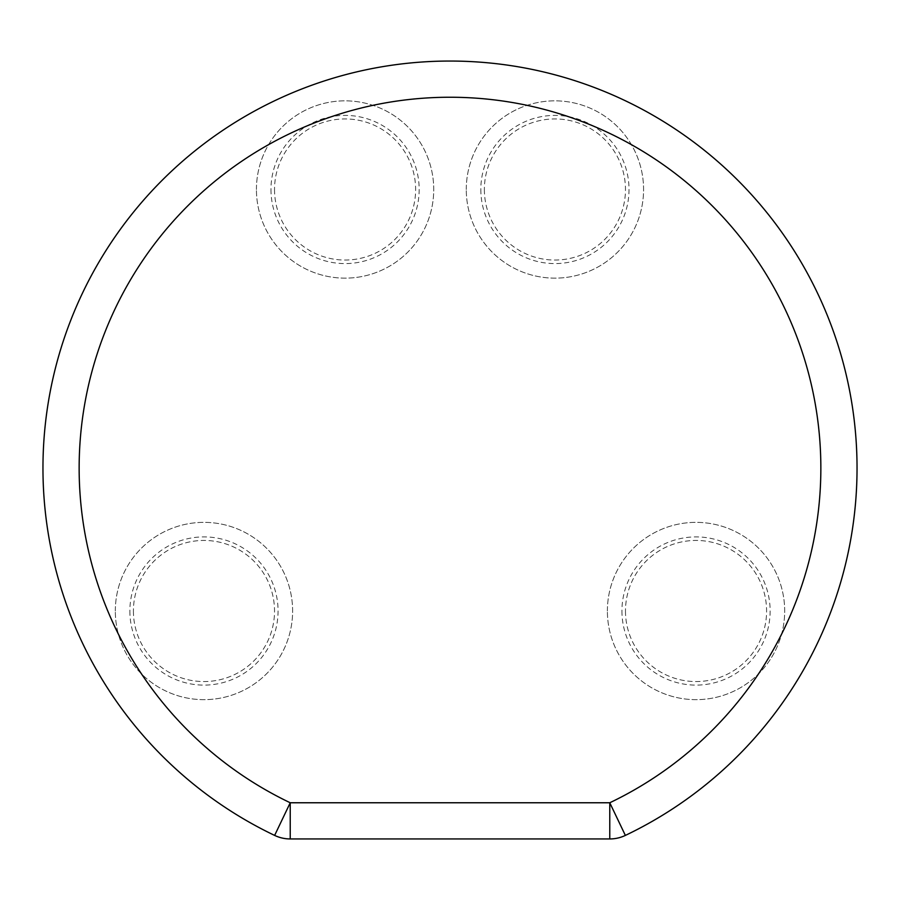 <?xml version="1.0" encoding="UTF-8"?>
<svg xmlns="http://www.w3.org/2000/svg" width="900" height="900" viewBox="0 0 900 900"><rect width="100%" height="100%" fill="white"/><g stroke="black" fill="none" stroke-linecap="round" stroke-linejoin="round"><path stroke-width="0.67" stroke-dasharray="4.5 3.38" d="M466.279 189.495A88.639 88.639 0 0 1 599.242 112.725A88.639 88.639 0 0 1 599.242 266.265A88.639 88.639 0 0 1 466.279 189.495A88.639 88.639 0 0 0 599.242 266.265A88.639 88.639 0 0 0 599.242 112.725A88.639 88.639 0 0 0 466.279 189.495M480.825 189.495A74.104 74.104 0 0 0 591.975 253.665A74.104 74.104 0 0 0 591.975 125.325A74.104 74.104 0 0 0 480.825 189.495M484.369 189.495A70.549 70.549 0 0 0 590.197 250.594A70.549 70.549 0 0 0 590.197 128.396A70.549 70.549 0 0 0 484.369 189.495A70.549 70.549 0 0 1 590.197 128.396A70.549 70.549 0 0 1 590.197 250.594A70.549 70.549 0 0 1 484.369 189.495M256.433 189.495A88.639 88.639 0 0 1 389.396 112.725A88.639 88.639 0 0 1 389.396 266.265A88.639 88.639 0 0 1 256.433 189.495A88.639 88.639 0 0 0 389.396 266.265A88.639 88.639 0 0 0 389.396 112.725A88.639 88.639 0 0 0 256.433 189.495M270.968 189.495A74.104 74.104 0 0 0 382.129 253.665A74.104 74.104 0 0 0 382.129 125.325A74.104 74.104 0 0 0 270.968 189.495M274.523 189.495A70.549 70.549 0 0 0 380.351 250.594A70.549 70.549 0 0 0 380.351 128.396A70.549 70.549 0 0 0 274.523 189.495A70.549 70.549 0 0 1 380.351 128.396A70.549 70.549 0 0 1 380.351 250.594A70.549 70.549 0 0 1 274.523 189.495M607.387 611.01A88.639 88.639 0 0 1 740.351 534.24A88.639 88.639 0 0 1 740.351 687.78A88.639 88.639 0 0 1 607.387 611.01A88.639 88.639 0 0 0 740.351 687.78A88.639 88.639 0 0 0 740.351 534.24A88.639 88.639 0 0 0 607.387 611.01M621.934 611.01A74.104 74.104 0 0 0 733.084 675.18A74.104 74.104 0 0 0 733.084 546.829A74.104 74.104 0 0 0 621.934 611.01M625.477 611.01A70.549 70.549 0 0 0 731.306 672.109A70.549 70.549 0 0 0 731.306 549.9A70.549 70.549 0 0 0 625.477 611.01A70.549 70.549 0 0 1 731.306 549.9A70.549 70.549 0 0 1 731.306 672.109A70.549 70.549 0 0 1 625.477 611.01M115.324 611.01A88.639 88.639 0 0 1 248.287 534.24A88.639 88.639 0 0 1 248.287 687.78A88.639 88.639 0 0 1 115.324 611.01A88.639 88.639 0 0 0 248.287 687.78A88.639 88.639 0 0 0 248.287 534.24A88.639 88.639 0 0 0 115.324 611.01M129.87 611.01A74.104 74.104 0 0 0 241.02 675.18A74.104 74.104 0 0 0 241.02 546.829A74.104 74.104 0 0 0 129.87 611.01M133.414 611.01A70.549 70.549 0 0 0 239.243 672.109A70.549 70.549 0 0 0 239.243 549.9A70.549 70.549 0 0 0 133.414 611.01A70.549 70.549 0 0 1 239.243 549.9A70.549 70.549 0 0 1 239.243 672.109A70.549 70.549 0 0 1 133.414 611.01M609.773 838.946A36.18 36.18 0 0 0 625.365 835.414A407.036 407.036 0 0 0 768.521 214.661A407.036 407.036 0 0 0 131.479 214.661A407.036 407.036 0 0 0 274.635 835.414A36.18 36.18 0 0 0 290.228 838.946L609.773 838.946"/><path stroke-width="1.35" d="M609.773 838.946A36.18 36.18 0 0 0 625.365 835.414A407.036 407.036 0 0 0 768.521 214.661A407.036 407.036 0 0 0 131.479 214.661A407.036 407.036 0 0 0 274.635 835.414A36.18 36.18 0 0 0 290.228 838.946L609.773 838.946L609.773 802.766L290.228 802.766L274.635 835.414M625.365 835.414L609.773 802.766A370.856 370.856 0 0 0 740.205 237.195A370.856 370.856 0 0 0 159.795 237.195A370.856 370.856 0 0 0 290.228 802.766L290.228 838.946"/></g></svg>
